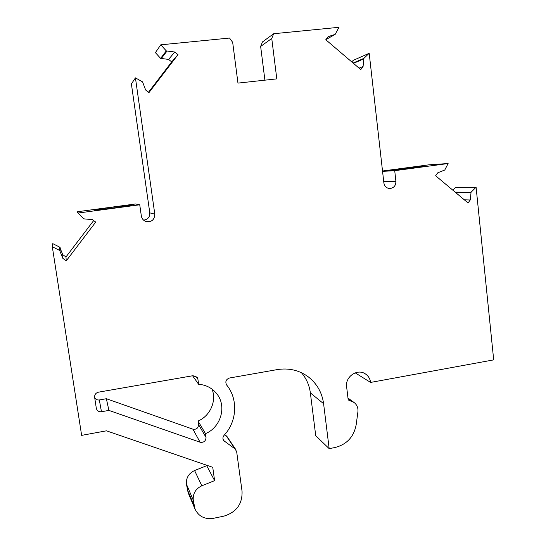 <?xml version="1.0" encoding="UTF-8"?>
<svg xmlns="http://www.w3.org/2000/svg" width="546" height="546" viewBox="0 0 546 546"><rect width="100%" height="100%" fill="white"/><g stroke="black" fill="none" stroke-linecap="round" stroke-linejoin="round"><path stroke-width="0.82" d="M382.562 171.369L394.717 170.673L448.116 163.534L444.765 170.024L437.851 172.741L435.64 175.757L468.065 202.962L470.243 199.972L471.075 192.219L476.098 187.23L493.693 359.875L370.598 382.425C370.065 378.631 368.25 375.737 365.137 373.751C357.132 368.359 344.99 376.89 346.628 386.821L348.212 399.931L354.067 402.484C357.029 404.818 358.312 407.958 357.91 411.902L356.149 424.904C353.794 436.902 346.799 444.424 335.162 447.481L329.177 448.655L323.594 403.678C322.058 392.594 316.973 383.661 308.34 376.883C299.208 370.202 288.841 367.772 277.245 369.601L229.484 378.016C225.935 379.395 225 381.729 226.665 385.026C238.281 399.037 237.08 421.478 224.099 435.305C222.741 436.991 222.563 438.725 223.56 440.52L235.019 448.894L236.65 451.603L242.049 491.263C242.492 503.972 236.438 512.264 223.88 516.141L213.329 518.331C204.846 519.56 198.758 516.509 195.052 509.179L193.243 500.102C192.799 493.543 195.666 488.766 201.843 485.776L214.598 480.63L212.742 467.315L106.443 430.821L81.634 435.367L52.307 246.751L59.644 250.437L62.858 258.367L66.257 260.824L95.714 222.092L92.356 219.615L83.709 218.85L78.023 213.042L139.728 204.784L141.346 216.004C141.817 218.591 143.27 220.393 145.7 221.41C151.467 222.386 154.498 219.977 154.805 214.168L135.435 77.866L142.567 81.88L145.645 90.022L148.942 92.636L177.989 54.655L174.727 52.013L166.291 50.908L160.783 44.813L229.552 38.056L232.678 42.356L237.96 83.101L276.802 78.877L271.751 38.479L260.647 46.437L264.906 80.166M148.478 92.267L171.697 61.91L168.605 59.418L160.613 58.381L155.392 52.628L160.783 44.813M382.521 171.014L428.767 164.837L448.116 163.534M422.87 166.196L424.146 166.189C425.389 166.571 388.636 171.151 389.38 170.523C388.363 170.202 416.646 166.55 422.87 166.196M78.023 213.042L77.095 211.773L135.51 203.979L139.728 204.784M131.688 205.098L131.743 205.125C133.006 205.569 93.632 210.783 94.513 210.053C93.694 209.562 130.849 204.614 131.688 205.098M271.751 38.479L273.676 33.722L262.469 41.933L260.647 46.437M273.676 33.722L339.005 27.3L335.169 34.371L328.126 36.643L325.791 39.742L360.769 69.595L363.07 66.516L363.875 58.374L369.192 53.29L383.872 182.937C384.534 186.391 386.527 188.261 389.844 188.534C393.878 188.008 395.898 185.592 395.905 181.292L394.717 170.673M205.508 433.64L206.026 437.38C205.794 441.113 203.822 442.731 200.109 442.233L108.907 410.401L101.474 411.732C98.717 411.957 96.997 410.79 96.308 408.231L94.635 397.317C94.506 394.628 95.789 392.908 98.492 392.171L192.984 375.703L197.161 377.347L197.905 379.217L198.614 384.275C206.197 384.896 212.285 388.104 216.878 393.898C226.952 406.299 220.918 427.327 205.508 433.64L198.034 421.041C210.23 415.956 216.823 400.921 212.032 389.121M198.614 384.275L192.588 375.771M351.706 61.855L353.337 60.306L369.192 53.29M93.659 220.577L65.957 256.975L62.742 254.648L59.705 247.14L52.771 243.646L52.307 246.751M143.578 220.134C147.823 219.553 149.897 217.131 149.795 212.865L131.395 83.92L135.435 77.866M452.75 190.11L455.541 187.353L476.098 187.23M329.177 448.655L315.731 435.688L310.36 392.902C309.35 385.244 306.388 378.521 301.481 372.734M224.699 434.636L227.04 436.588L236.015 449.911M195.052 509.179L188.145 492.751L186.425 484.118C185.995 477.887 188.718 473.362 194.581 470.543L206.709 465.697L206.641 465.219M198.034 421.041L198.532 424.59C198.314 428.139 196.437 429.668 192.915 429.183L106.361 398.723L99.317 399.959C97.14 400.198 95.584 399.372 94.663 397.481M355.2 372.85L370.598 382.425M206.709 465.697L214.598 480.63M62.742 254.648L62.858 258.367M65.957 256.975L66.257 260.824M171.697 61.91L177.989 54.655M168.605 59.418L174.727 52.013M359.077 68.148L363.07 66.516M464.325 199.829L470.243 199.972M108.907 410.401L106.361 398.723M383.722 181.6L395.905 181.292M149.795 212.865L154.805 214.168M455.146 192.124L471.075 192.219M351.883 401.31L348.041 398.519M310.36 392.902L323.594 403.678M222.993 439.127L224.604 441.598M226.099 435.619L235.019 448.894M187.128 489.045L193.98 505.289M186.425 484.118L193.243 500.102M194.581 470.543L201.843 485.776M59.705 247.14L59.644 250.437M60.142 247.618L60.101 250.942M161.186 58.675L166.899 51.222M160.613 58.381L166.291 50.908M325.907 39.592L335.019 34.432M353.446 63.343L363.609 58.948M353.098 63.043L363.875 58.374M455.787 192.663L470.823 192.779M197.905 379.217L195.632 376.064M206.026 437.38L198.532 424.59M200.109 442.233L192.915 429.183M101.474 411.732L99.317 399.959M325.887 39.626L335.169 34.371M354.067 402.484L347.986 398.075"/></g></svg>
